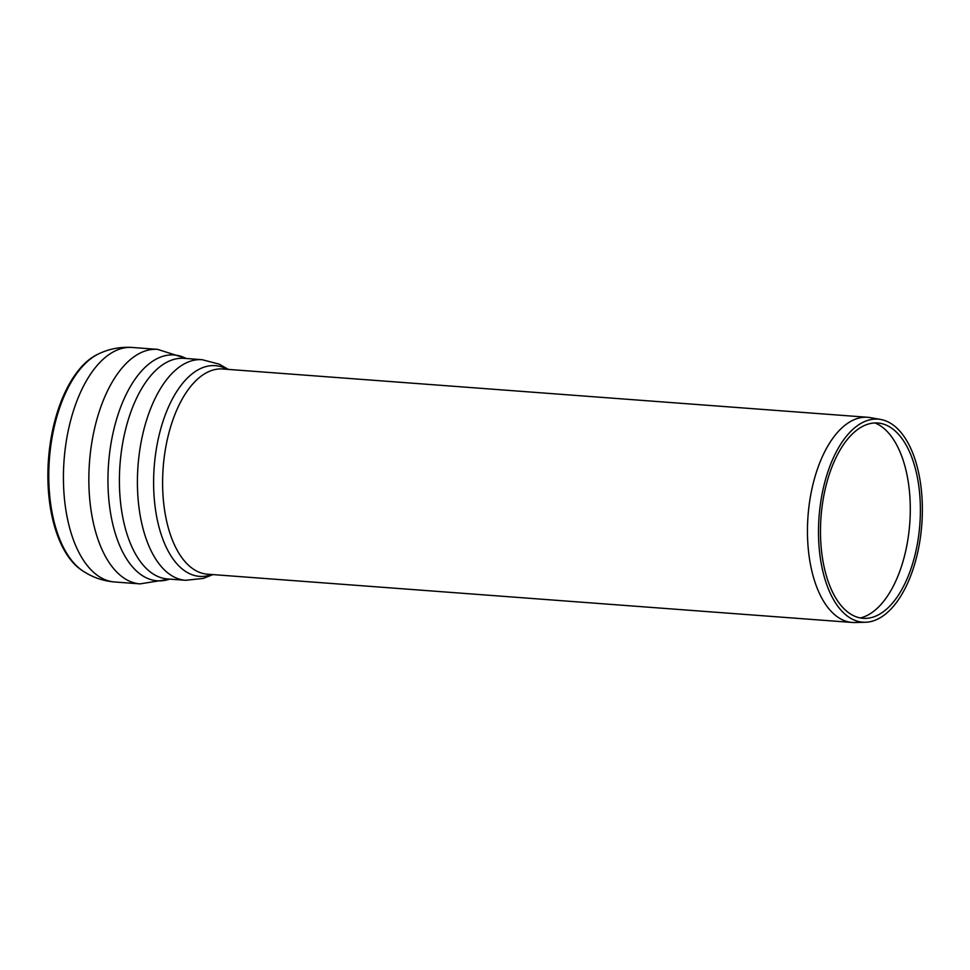 <?xml version="1.0" encoding="UTF-8"?>
<svg xmlns="http://www.w3.org/2000/svg" width="970" height="970" viewBox="0 0 970 970"><rect width="100%" height="100%" fill="white"/><g stroke="black" fill="none" stroke-linecap="round" stroke-linejoin="round"><path stroke-width="1.45" d="M157.819 349.394A117.576 59.497 94.3 0 0 157.613 349.37A117.576 59.497 94.3 0 0 89.495 462.181A117.576 59.497 94.3 0 0 140.044 583.879A117.576 59.497 94.3 0 0 140.262 583.891M132.187 347.466L157.613 349.37A117.576 59.497 94.3 0 0 130.513 359.458A117.576 59.497 94.3 0 0 89.046 488.868A117.576 59.497 94.3 0 0 140.044 583.879L114.618 581.976C102.978 580.994 92.368 577.308 82.765 570.893A113.235 57.303 94.3 0 1 48.864 469.359A113.235 57.303 94.3 0 1 88.888 360.258A113.235 57.303 94.3 0 1 99.037 353.674C109.477 348.776 120.522 346.702 132.187 347.466A117.576 59.497 94.3 0 0 105.087 357.554A117.576 59.497 94.3 0 0 63.62 486.964A117.576 59.497 94.3 0 0 114.618 581.976M99.037 353.674L97.849 354.232A112.569 56.963 94.3 0 0 48.5 459.113A112.569 56.963 94.3 0 0 81.674 570.166L82.765 570.893M860.366 617.951A99.013 50.1 94.3 0 0 907.884 479.629A99.013 50.1 94.3 0 0 874.964 422.944M918.008 480.865A97.934 49.555 94.3 0 0 880.275 423.32A97.934 49.555 94.3 0 0 821.02 516.962A97.934 49.555 94.3 0 0 865.677 618.375A97.934 49.555 94.3 0 0 918.008 480.865M919.887 479.289A101.814 51.519 94.3 0 0 880.663 419.464A101.814 51.519 94.3 0 0 819.056 516.816A101.814 51.519 94.3 0 0 865.482 622.255A101.814 51.519 94.3 0 0 919.887 479.289M880.663 419.464L870.272 417.609A102.881 52.065 94.3 0 0 867.616 417.282A102.881 52.065 94.3 0 0 808.022 515.979A102.881 52.065 94.3 0 0 852.254 622.461A102.881 52.065 94.3 0 0 854.934 622.534L865.482 622.255M186.155 358.488A113.223 57.303 94.3 0 0 148.058 364.684A113.223 57.303 94.3 0 0 108.979 501.102A113.223 57.303 94.3 0 0 169.641 579.114M158.595 367.824A110.616 55.981 94.3 0 0 119.589 489.571A110.616 55.981 94.3 0 0 167.567 578.957L185.573 580.303A110.616 55.981 94.3 0 1 137.594 490.929A110.616 55.981 94.3 0 1 176.601 369.17A110.616 55.981 94.3 0 1 202.1 359.688L184.094 358.342A110.616 55.981 94.3 0 0 158.595 367.824M227.283 369.327A105.645 53.459 94.3 0 0 191.029 374.723A105.645 53.459 94.3 0 0 154.642 502.715A105.645 53.459 94.3 0 0 211.921 574.519M867.616 417.282L222.76 368.988A102.881 52.065 94.3 0 0 199.056 377.815A102.881 52.065 94.3 0 0 162.778 491.05A102.881 52.065 94.3 0 0 207.398 574.179L852.254 622.461M169.847 579.126L140.044 583.879M186.373 358.512L157.613 349.37M212.903 574.592L203.263 578.423L185.573 580.303M228.265 369.4L219.305 364.174L202.1 359.688"/></g></svg>
